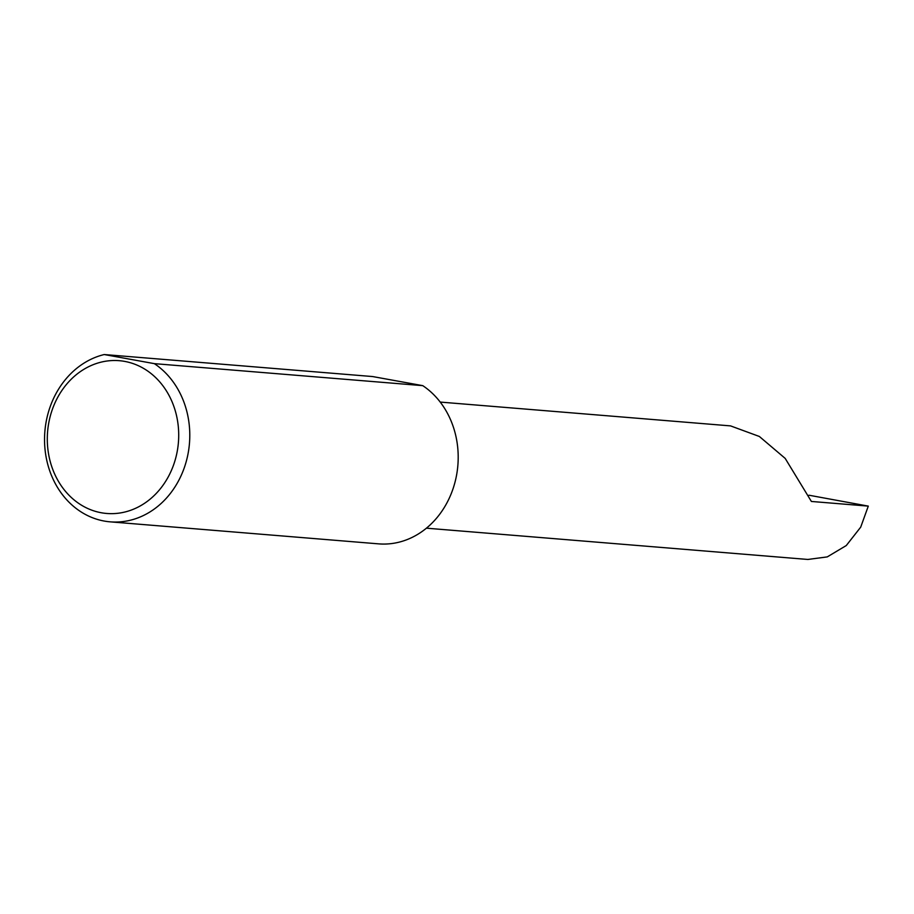 <?xml version="1.0" encoding="UTF-8"?>
<svg xmlns="http://www.w3.org/2000/svg" width="914" height="914" viewBox="0 0 914 914"><rect width="100%" height="100%" fill="white"/><g stroke="black" fill="none" stroke-linecap="round" stroke-linejoin="round"><path stroke-width="1.37" d="M440.228 402.08L730.549 425.89L759.351 436.469L785.195 458.405L811.381 501.455L868.3 506.116L860.714 527.138L846.273 545.544L827.261 556.9L807.827 559.459L426.427 528.178M177.659 448.82A76.65 65.625 -85.3 0 0 124.727 361.407A76.65 65.625 -85.3 0 0 48.351 425.341A76.65 65.625 -85.3 0 0 101.294 512.754A76.65 65.625 -85.3 0 0 177.659 448.82M154.352 363.646A84.716 72.537 94.7 0 1 188.627 450.396A84.716 72.537 94.7 0 1 110.24 521.848A84.716 72.537 94.7 0 1 45.7 424.45A84.716 72.537 94.7 0 1 104.23 354.541L154.352 363.646L422.759 385.651A84.716 72.537 94.7 0 1 457.034 472.401A84.716 72.537 94.7 0 1 378.659 543.864L110.24 521.848M808.959 495.217L868.3 506.116M104.23 354.541L372.649 376.557L422.759 385.651"/></g></svg>
